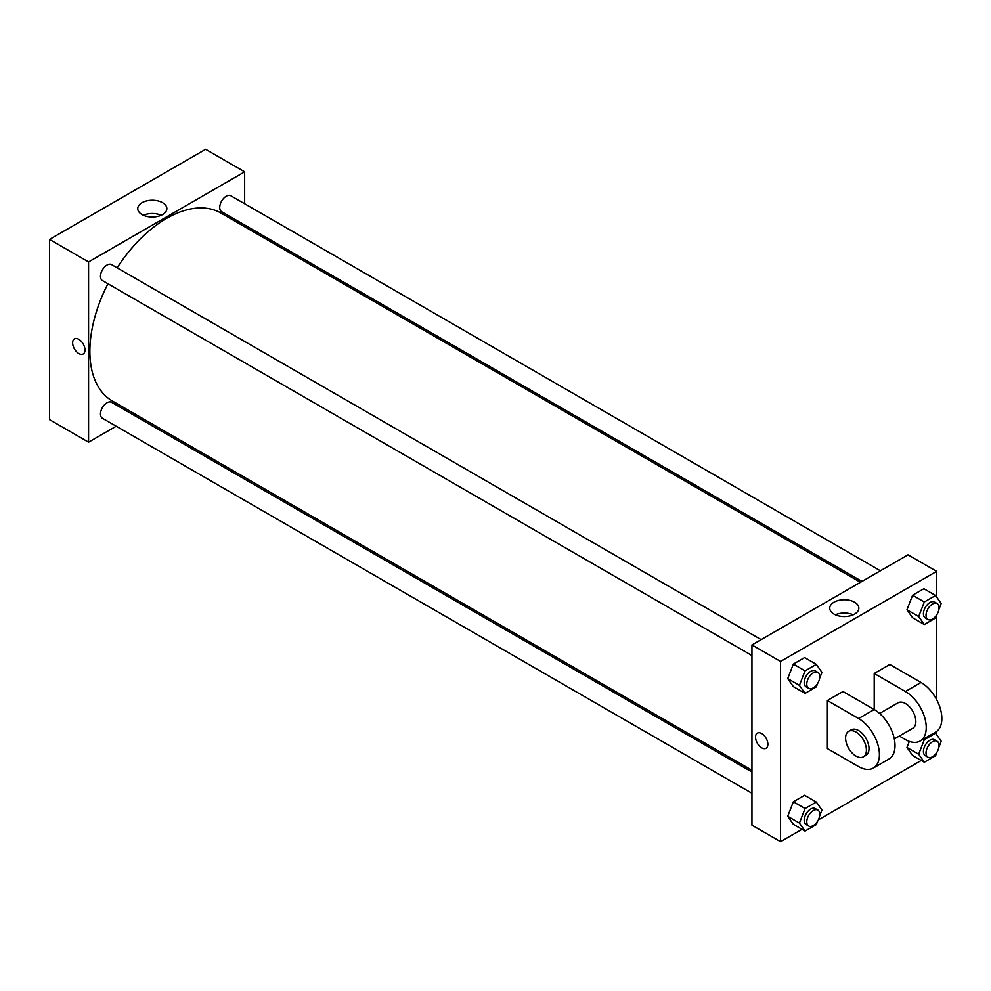 <?xml version="1.0" encoding="UTF-8"?>
<svg xmlns="http://www.w3.org/2000/svg" width="991" height="991" viewBox="0 0 991 991"><rect width="100%" height="100%" fill="white"/><g stroke="black" fill="none" stroke-linecap="round" stroke-linejoin="round"><path stroke-width="1.49" d="M116.207 426.229L88.571 442.184L49.55 419.651L49.55 239.413L205.632 149.307L244.653 171.827L244.653 203.75M136.126 414.721L134.603 415.601M751.946 655.559L102.395 280.552A9.192 5.314 -60 0 1 102.395 269.924A9.192 5.314 -60 0 1 111.587 264.622L761.138 639.629M751.946 793.258L102.395 418.252A9.192 5.314 -60 0 1 102.395 407.623A9.192 5.314 -60 0 1 111.587 402.321L751.946 772.026M244.653 224.982L244.653 226.741M88.571 442.184L88.571 261.946L244.653 171.827M861.997 581.407L221.637 211.702A9.192 5.314 -60 0 1 221.637 201.074A9.192 5.314 -60 0 1 230.841 195.772L880.392 570.779M751.946 770.267L112.355 400.996A108.527 62.656 -60 0 1 107.945 283.748M117.149 267.818A108.527 62.656 -60 0 1 220.882 213.015L860.473 582.287M74.449 338.86A8.733 5.042 -120 0 0 73.111 345.871A8.733 5.042 -120 0 0 78.822 353.564A8.733 5.042 60 0 1 73.111 345.871A8.733 5.042 60 0 1 74.449 338.86A8.733 5.042 60 0 1 83.182 343.914A8.733 5.042 60 0 1 83.182 353.998A8.733 5.042 60 0 1 78.822 353.564A8.733 5.042 -120 0 0 83.194 353.998M88.571 261.946L49.55 239.413M162.598 202.684A14.555 8.399 180 0 1 166.86 208.63A14.555 8.399 180 0 1 152.304 217.029A14.555 8.399 180 0 1 137.749 208.63A14.555 8.399 180 0 1 146.742 200.863A14.555 8.399 180 0 1 162.598 202.684M161.211 215.27A14.555 8.399 0 0 0 143.398 215.27M802.004 829.318L780.561 841.693L751.946 825.181L751.946 644.943L908.029 554.824L936.644 571.349L936.644 597.028M817.674 683.356L816.311 686.874L805.051 693.378L799.415 685.363L805.051 670.845L816.311 664.342L821.948 672.356L819.631 678.315M817.885 672.393L815.283 670.895A9.192 5.314 120 0 0 808.198 673.36A9.192 5.314 120 0 0 804.184 682.613A9.192 5.314 120 0 0 806.092 686.825L808.693 688.324A9.192 5.314 120 0 0 817.885 683.01A9.192 5.314 120 0 0 817.885 672.393A9.192 5.314 120 0 0 810.799 674.859A9.192 5.314 120 0 0 806.785 684.112A9.192 5.314 120 0 0 808.693 688.324M805.051 693.378L793.345 686.614L787.709 678.6L793.345 664.081L804.605 657.578L816.311 664.342M799.415 685.363L787.709 678.6L793.345 664.081L804.605 657.578M805.051 670.845L793.345 664.081M936.929 614.507L935.566 618.025L924.306 624.528L918.669 616.513L924.306 601.995L935.566 595.492L941.202 603.507L938.886 609.465M937.139 603.544L934.538 602.045A9.192 5.314 120 0 0 927.452 604.51A9.192 5.314 120 0 0 923.426 613.763A9.192 5.314 120 0 0 925.334 617.975L927.935 619.474A9.192 5.314 120 0 0 937.139 614.16A9.192 5.314 120 0 0 937.139 603.544A9.192 5.314 120 0 0 930.053 606.009A9.192 5.314 120 0 0 926.028 615.262A9.192 5.314 120 0 0 927.935 619.474M924.306 624.528L912.6 617.765L906.963 609.75L912.6 595.232L923.86 588.728L935.566 595.492M918.669 616.513L906.963 609.75L912.6 595.232L923.86 588.728M924.306 601.995L912.6 595.232M817.674 821.056L816.311 824.574L805.051 831.077L799.415 823.063L805.051 808.545L816.311 802.041L821.948 810.056L819.631 816.014M817.885 810.093L815.283 808.594A9.192 5.314 120 0 0 808.198 811.059A9.192 5.314 120 0 0 804.184 820.313A9.192 5.314 120 0 0 806.092 824.524L808.693 826.023A9.192 5.314 120 0 0 817.885 820.709A9.192 5.314 120 0 0 817.885 810.093A9.192 5.314 120 0 0 810.799 812.558A9.192 5.314 120 0 0 806.785 821.812A9.192 5.314 120 0 0 808.693 826.023M805.051 831.077L793.345 824.314L787.709 816.299L793.345 801.781L804.605 795.278L816.311 802.041M799.415 823.063L787.709 816.299L793.345 801.781L804.605 795.278M805.051 808.545L793.345 801.781M936.929 752.206L935.566 755.724L924.306 762.228L918.669 754.213L924.306 739.695L935.566 733.191L941.202 741.206L938.886 747.164M937.139 741.243L934.538 739.744A9.192 5.314 120 0 0 927.452 742.209A9.192 5.314 120 0 0 923.426 751.463A9.192 5.314 120 0 0 925.334 755.675L927.935 757.174A9.192 5.314 120 0 0 937.139 751.859A9.192 5.314 120 0 0 937.139 741.243A9.192 5.314 120 0 0 930.053 743.708A9.192 5.314 120 0 0 926.028 752.962A9.192 5.314 120 0 0 927.935 757.174M924.306 762.228L912.6 755.464L906.963 747.449L909.317 741.392L906.963 747.449L918.669 754.213M924.306 739.695L923.377 739.162M935.566 733.191L934.637 732.659M757.335 733.117A8.733 5.042 -120 0 0 755.997 740.128A8.733 5.042 -120 0 0 761.695 747.821A8.733 5.042 -120 0 0 766.068 748.255A8.733 5.042 60 0 1 761.695 747.821A8.733 5.042 60 0 1 755.984 740.128A8.733 5.042 60 0 1 757.335 733.129A8.733 5.042 60 0 1 766.068 738.171A8.733 5.042 60 0 1 766.068 748.255M780.561 841.693L780.561 661.468L751.946 644.943L908.029 554.824M751.946 825.181L751.946 644.943M854.589 602.206A14.555 8.399 180 0 1 858.85 608.14A14.555 8.399 180 0 1 844.295 616.551A14.555 8.399 180 0 1 829.74 608.14A14.555 8.399 180 0 1 838.72 600.385A14.555 8.399 180 0 1 854.589 602.206M780.561 661.468L936.644 571.349M853.201 614.792A14.555 8.399 0 0 0 835.388 614.792M936.644 615.238L936.644 699.634M936.644 731.432L936.644 734.727M921.258 760.469L818.331 819.891M912.6 755.464L906.963 747.449M912.6 617.765L906.963 609.75M793.345 686.614L787.709 678.6M793.345 824.314L787.709 816.299M827.386 700.513L858.602 718.537A29.433 16.996 60 0 1 877.828 744.476A29.433 16.996 60 0 1 873.319 768.062A29.433 16.996 60 0 1 858.602 766.6L827.386 748.577L827.386 700.513L842.994 691.507L874.211 709.531L874.211 673.484L889.819 664.466L921.035 682.489A29.433 16.996 60 0 1 940.261 708.429A29.433 16.996 60 0 1 935.752 732.015L920.143 741.02A29.433 16.996 60 0 1 905.427 739.571L899.332 736.04M873.319 768.062L888.927 759.044A29.433 16.996 -120 0 0 893.436 735.458A29.433 16.996 -120 0 0 874.211 709.531L858.602 718.537M879.599 713.458L898.069 702.792A14.716 8.498 60 0 1 909.416 706.732A14.716 8.498 60 0 1 915.833 721.547A14.716 8.498 60 0 1 912.785 728.274L894.316 738.939M921.035 682.489L905.427 691.507L874.211 673.484M905.427 691.507A29.433 16.996 60 0 1 924.653 717.434A29.433 16.996 60 0 1 920.143 741.02M848.643 731.321L851.244 729.822A14.716 8.498 60 0 1 862.591 733.761A14.716 8.498 60 0 1 869.008 748.577A14.716 8.498 60 0 1 865.961 755.315L863.359 756.814A14.716 8.498 60 0 1 848.643 748.316A14.716 8.498 60 0 1 848.643 731.321A14.716 8.498 60 0 1 859.99 735.272A14.716 8.498 60 0 1 866.407 750.076A14.716 8.498 60 0 1 863.359 756.814"/></g></svg>
